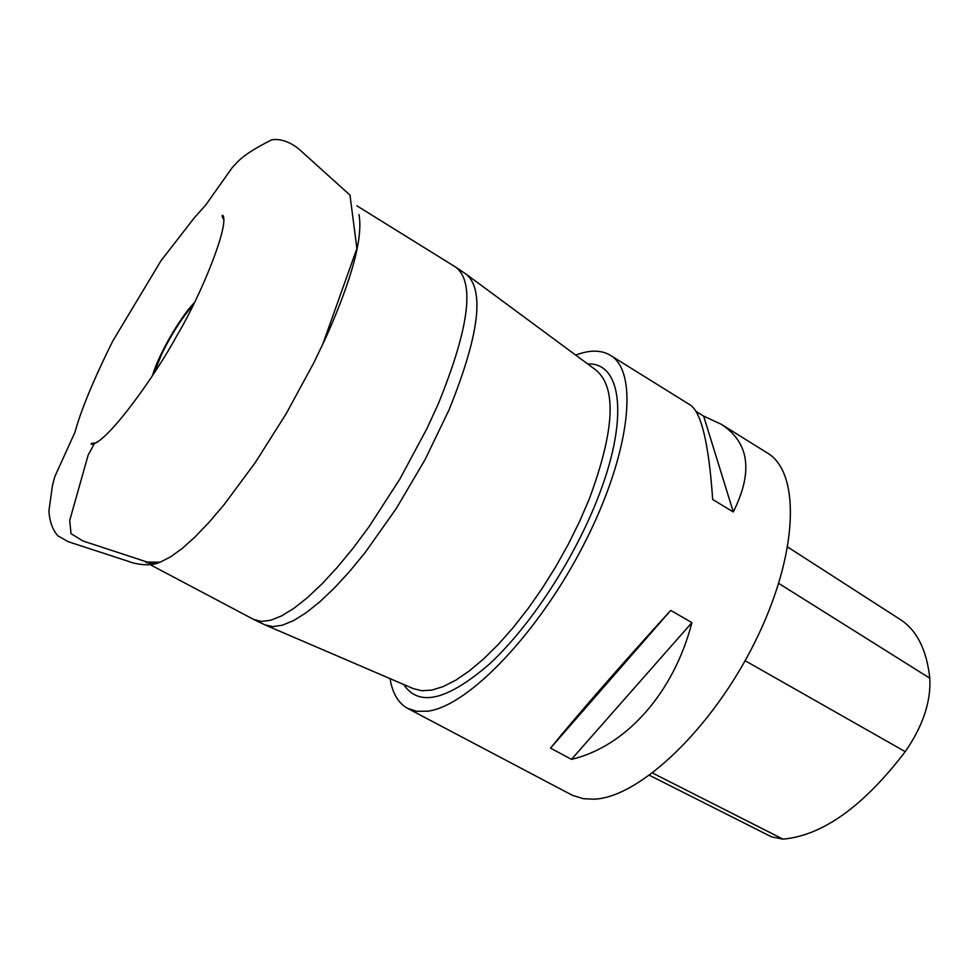 <?xml version="1.0" encoding="UTF-8"?>
<svg xmlns="http://www.w3.org/2000/svg" width="979" height="979" viewBox="0 0 979 979"><rect width="100%" height="100%" fill="white"/><g stroke="black" fill="none" stroke-linecap="round" stroke-linejoin="round"><path stroke-width="1.47" d="M390.046 678.618C392.457 693.328 398.331 703.265 407.643 708.404L416.809 711.317L427.639 711.182C468.231 706.385 539.233 632.532 584.769 542.635C630.586 452.787 639.103 371.653 610.321 355.279L690.403 405.098C701.453 412.648 708.882 444.111 712.663 499.474L733.295 511.956C753.426 471.572 749.327 442.3 720.985 424.127L703.656 416.124L695.996 411.364M733.295 511.956L703.656 416.124M571.491 759.349C625.251 746.83 673.552 693.719 691.896 622.62L670.713 610.394C621.689 664.239 573.78 719.222 550.516 748.127L571.491 759.349L691.896 622.62M550.516 748.127L670.713 610.394M610.321 355.279C601.167 349.833 589.639 349.772 575.713 355.108M407.643 708.404L572.568 795.401L583.411 798.705L593.947 799.182C639.226 797.701 712.174 728.841 755.176 641.575C798.509 554.383 801.006 472.465 767.303 452.947L720.985 424.127M649.53 775.331L771.587 836.886L782.992 839.138C822.617 835.564 863.368 806.402 905.232 751.664C922.94 726.002 931.127 701.502 929.793 678.19C926.66 649.738 916.821 630.182 900.301 619.536L787.765 547.065M98.218 441.358L94.314 443.683L98.218 441.358M194.454 302.572C179.647 317.881 158.108 355.401 152.369 375.912M449.018 409.932C479.086 335.454 484.862 290.249 466.334 274.328L455.81 267.194C475.023 282.111 469.235 327.524 438.457 403.458L427.015 428.435L399.934 478.939L369.193 526.506L353.297 547.91L337.486 567.122L322.103 583.79L307.467 597.606L293.835 608.375L281.462 615.962L270.534 620.307L261.222 621.432L253.647 619.426L265.113 624.932L272.921 626.597L282.405 625.202L293.443 620.637L305.889 612.915L319.521 602.073L334.12 588.257L349.405 571.687L365.081 552.621L396.262 508.554L425.07 459.616L449.018 409.932M466.995 274.805L596.04 370.123C616.856 387.635 614.592 430.589 589.272 498.996L579.568 521.513L568.334 544.214L555.815 566.621L542.268 588.269L527.962 608.718L513.229 627.551L498.335 644.378L483.626 658.916L469.357 670.909L455.822 680.16L443.254 686.573L431.861 690.097L421.814 690.746L413.26 688.592L265.86 625.251M145.773 562.35L152.283 563.757L160.58 561.958L170.554 556.892L182.082 548.546L194.968 536.994L209.004 522.37L223.91 504.895L255.164 462.737L286.113 413.836L314.075 362.352L326.154 337.045C352.171 278.305 363.123 237.481 358.999 214.56M153.727 373.831L161.988 353.48C171.863 333.521 182.314 317.294 193.34 304.799M587.669 363.943C622.277 362.193 629.326 419.967 596.676 500.967C572.507 561.897 529.186 627.429 489.316 664.141C447.256 700.45 418.718 707.23 403.703 684.48M782.992 839.138L652.577 773.055M929.793 678.19L778.746 583.411M905.232 751.664L745.117 660.703M322.495 344.951L356.894 248.544L349.992 195.102L299.733 149.811C298.203 148.38 285.611 137.574 271.734 139.826C254.136 148.575 242.327 156.395 236.294 163.26L232.133 167.727L205.651 205.125L194.283 217.852L161.045 260.659L112.634 341.292C96.725 373.378 85.344 399.775 78.491 420.505L74.722 432.767L54.824 476.589L52.511 485.156L48.95 510.708C49.476 521.244 52.462 529.627 57.896 535.868L68.31 541.742L128.628 561.42C130.77 562.607 148.808 567.844 159.92 562.154L147.291 562.093L82.762 540.922L71.026 533.641L69.705 520.51L88.073 455.333L94.314 443.683L91.328 444.356C90.557 443.487 91.965 443.059 95.55 443.046M150.742 564.969L253.647 619.426M356.87 205.81L455.81 267.194M94.314 443.683C111.141 436.646 154.572 376.903 177.529 334.512C201.698 294.128 229.906 223.591 222.771 215.356C221.67 215.221 222 216.653 223.763 219.651"/></g></svg>
